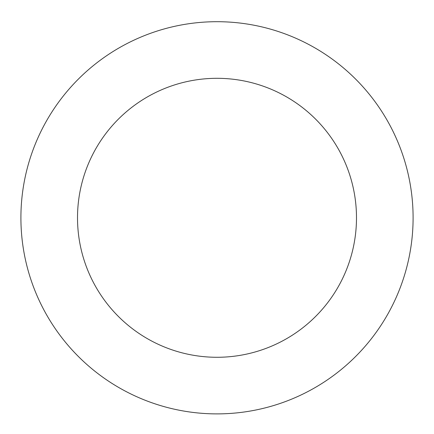 <?xml version="1.0" encoding="UTF-8"?>
<svg xmlns="http://www.w3.org/2000/svg" width="434" height="434" viewBox="0 0 434 434"><rect width="100%" height="100%" fill="white"/><g stroke="black" fill="none" stroke-linecap="round" stroke-linejoin="round"><path stroke-width="0.65" d="M61.829 97.9A196.097 196.097 0 0 0 190.748 412.126A196.097 196.097 0 0 0 398.423 143.361A196.097 196.097 0 0 0 61.829 97.9M106.623 132.511A139.488 139.488 0 0 0 198.327 356.026A139.488 139.488 0 0 0 346.05 164.849A139.488 139.488 0 0 0 106.623 132.511"/></g></svg>
